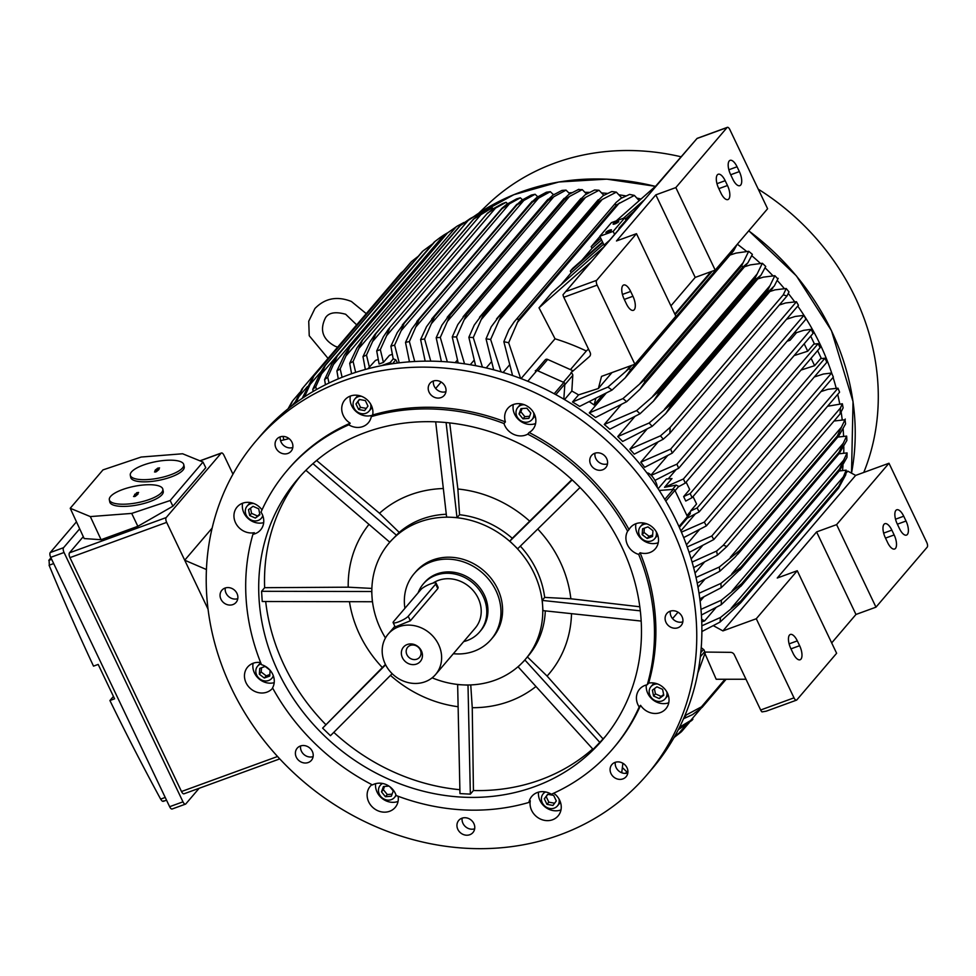 <?xml version="1.0" encoding="UTF-8"?>
<svg xmlns="http://www.w3.org/2000/svg" width="976" height="976" viewBox="0 0 976 976"><rect width="100%" height="100%" fill="white"/><g stroke="black" fill="none" stroke-linecap="round" stroke-linejoin="round"><path stroke-width="1.46" d="M625.811 219.905L626.848 218.929L625.884 220.051M626.067 220.442A6.625 0.61 -39.1 0 0 628.703 217.575A6.625 0.61 -39.1 0 0 625.579 219.417M625.616 219.49L628.105 218.075L626.043 220.369M626.677 219.661L627.617 218.575L626.738 219.722M292.8 447.508A9.345 8.296 40.5 0 1 283.711 445.471A9.345 8.296 40.5 0 1 280.283 436.833M607.499 463.881A9.345 8.296 40.5 0 1 597.91 461.392A9.345 8.296 40.5 0 1 594.982 453.206M627.812 772.98A9.345 8.296 40.5 0 1 618.735 770.955A9.345 8.296 40.5 0 1 615.307 762.305M313.113 756.607A9.345 8.296 40.5 0 1 303.536 754.119A9.345 8.296 40.5 0 1 300.608 745.932M255.98 441.03L261.104 435.028A257.042 228.177 40.5 0 1 348.334 374.906A257.042 228.177 40.5 0 1 645.819 471.493A257.042 228.177 40.5 0 1 652.114 768.771L646.99 774.773A257.042 228.177 40.5 0 1 559.76 834.907A257.042 228.177 40.5 0 1 262.276 738.307A257.042 228.177 40.5 0 1 255.98 441.03A257.042 228.177 40.5 0 1 343.21 380.908A257.042 228.177 40.5 0 1 640.695 477.496A257.042 228.177 40.5 0 1 646.99 774.773M237.778 598.666A9.345 8.296 40.5 0 1 225.188 589.858A9.345 8.296 40.5 0 1 225.273 587.991M474.665 828.807A9.345 8.296 40.5 0 1 471.554 829.21A9.345 8.296 40.5 0 1 462.16 818.132M682.834 621.822A9.345 8.296 40.5 0 1 670.231 613.013A9.345 8.296 40.5 0 1 670.317 611.147M445.934 391.669A9.345 8.296 40.5 0 1 442.823 392.084A9.345 8.296 40.5 0 1 433.429 380.994M290.677 451.681A9.345 8.296 40.5 0 1 278.343 451.254A9.345 8.296 40.5 0 1 276.867 439.102A9.345 8.296 40.5 0 1 277.282 438.651A9.345 8.296 40.5 0 1 289.616 439.078A9.345 8.296 40.5 0 1 291.092 451.229A9.345 8.296 40.5 0 1 290.677 451.681M592.786 467.394A9.345 8.296 40.5 0 1 591.566 455.475A9.345 8.296 40.5 0 1 604.571 455.682A9.345 8.296 40.5 0 1 605.791 467.614A9.345 8.296 40.5 0 1 592.786 467.394M612.294 764.135A9.345 8.296 40.5 0 1 624.64 764.55A9.345 8.296 40.5 0 1 626.104 776.713A9.345 8.296 40.5 0 1 625.689 777.152A9.345 8.296 40.5 0 1 613.355 776.725A9.345 8.296 40.5 0 1 611.891 764.574A9.345 8.296 40.5 0 1 612.294 764.135M310.185 748.409A9.345 8.296 40.5 0 1 311.405 760.341A9.345 8.296 40.5 0 1 298.412 760.121A9.345 8.296 40.5 0 1 297.192 748.202A9.345 8.296 40.5 0 1 310.185 748.409M237.863 596.787A9.345 8.296 40.5 0 1 236.07 602.399A9.345 8.296 40.5 0 1 226.395 604.351A9.345 8.296 40.5 0 1 220.064 595.86A9.345 8.296 40.5 0 1 221.857 590.26A9.345 8.296 40.5 0 1 231.532 588.296A9.345 8.296 40.5 0 1 237.863 596.787M465.284 817.729A9.345 8.296 40.5 0 1 473.714 823.256A9.345 8.296 40.5 0 1 472.957 832.54A9.345 8.296 40.5 0 1 466.43 835.212A9.345 8.296 40.5 0 1 458 829.685A9.345 8.296 40.5 0 1 458.744 820.401A9.345 8.296 40.5 0 1 465.284 817.729M665.107 619.016A9.345 8.296 40.5 0 1 666.901 613.416A9.345 8.296 40.5 0 1 676.575 611.452A9.345 8.296 40.5 0 1 682.919 619.943A9.345 8.296 40.5 0 1 681.126 625.555A9.345 8.296 40.5 0 1 671.451 627.519A9.345 8.296 40.5 0 1 665.107 619.016M437.699 398.074A9.345 8.296 40.5 0 1 429.269 392.547A9.345 8.296 40.5 0 1 430.013 383.263A9.345 8.296 40.5 0 1 436.553 380.591A9.345 8.296 40.5 0 1 444.983 386.118A9.345 8.296 40.5 0 1 444.226 395.402A9.345 8.296 40.5 0 1 437.699 398.074M287.164 470.481L288.567 468.846A214.195 190.137 40.5 0 1 350.189 423.194A16.36 14.518 40.5 0 1 344.882 399.867A16.36 14.518 40.5 0 1 350.433 396.036A16.36 14.518 40.5 0 1 366.744 399.428A16.36 14.518 40.5 0 1 372.673 414.995L371.283 416.63A16.36 14.518 40.5 0 1 368.367 422.742A16.36 14.518 40.5 0 1 362.816 426.573A16.36 14.518 40.5 0 1 348.786 424.828A214.195 190.137 40.5 0 0 287.164 470.481A214.195 190.137 40.5 0 0 261.007 512.119A16.36 14.518 40.5 0 1 262.934 525.893A16.36 14.518 40.5 0 1 260.592 529.907A16.36 14.518 40.5 0 1 252.918 534.323L254.321 532.689A16.36 14.518 40.5 0 1 238.412 527.04A16.36 14.518 40.5 0 1 234.777 511.046A16.36 14.518 40.5 0 1 237.107 507.032A16.36 14.518 40.5 0 1 262.007 509.911M372.673 414.995A214.195 190.137 40.5 0 1 505.397 421.9A16.36 14.518 40.5 0 1 507.813 408.346A16.36 14.518 40.5 0 1 525.283 405.138A16.36 14.518 40.5 0 1 532.701 429.586A16.36 14.518 40.5 0 1 529.126 432.502A214.195 190.137 40.5 0 1 629.02 529.565A16.36 14.518 40.5 0 1 630.459 527.504A16.36 14.518 40.5 0 1 656.909 533.018A16.36 14.518 40.5 0 1 655.347 548.744A16.36 14.518 40.5 0 1 640.085 552.758A214.195 190.137 40.5 0 1 648.662 683.115A16.36 14.518 40.5 0 1 664.558 688.775A16.36 14.518 40.5 0 1 668.206 704.757A16.36 14.518 40.5 0 1 665.864 708.771A16.36 14.518 40.5 0 1 640.573 705.319A214.195 190.137 40.5 0 1 614.404 746.969L613.013 748.604A214.195 190.137 40.5 0 1 551.391 794.244A16.36 14.518 40.5 0 0 537.361 792.512A16.36 14.518 40.5 0 0 531.81 796.343A16.36 14.518 40.5 0 0 528.907 802.443A214.195 190.137 40.5 0 1 396.183 795.538A16.36 14.518 40.5 0 0 386.35 784.655A16.36 14.518 40.5 0 0 372.454 784.936A214.195 190.137 40.5 0 1 272.548 687.885A16.36 14.518 40.5 0 0 272.682 674.221A16.36 14.518 40.5 0 0 261.495 664.68A214.195 190.137 40.5 0 1 252.918 534.323M553.697 793.207A16.36 14.518 40.5 0 1 558.089 815.936A16.36 14.518 40.5 0 1 552.538 819.767A16.36 14.518 40.5 0 1 536.239 816.375A16.36 14.518 40.5 0 1 530.297 800.808L528.907 802.443M398.147 796.282A16.36 14.518 40.5 0 1 395.158 807.469A16.36 14.518 40.5 0 1 377.688 810.666A16.36 14.518 40.5 0 1 370.282 786.229A16.36 14.518 40.5 0 1 371.893 784.643M272.682 688.104A16.36 14.518 40.5 0 1 272.511 688.312A16.36 14.518 40.5 0 1 246.062 682.797A16.36 14.518 40.5 0 1 247.623 667.072A16.36 14.518 40.5 0 1 260.629 662.545M242.597 503.226A16.36 14.518 -139.5 0 0 247.989 518.415A16.36 14.518 -139.5 0 0 263.679 522.636M350.372 396.061A16.36 14.518 -139.5 0 0 356.24 411.677A16.36 14.518 -139.5 0 0 372.576 415.117M348.786 424.828L350.189 423.194M513.303 404.54A16.36 14.518 -139.5 0 0 523.612 422.974A16.36 14.518 -139.5 0 0 535.592 423.56M529.126 432.502L527.723 434.149A16.36 14.518 40.5 0 1 513.827 434.43A16.36 14.518 40.5 0 1 503.994 423.535L505.397 421.9M635.949 523.697A16.36 14.518 -139.5 0 0 637.279 533.408A16.36 14.518 -139.5 0 0 658.239 542.717M640.085 552.758L638.694 554.405A16.36 14.518 40.5 0 1 627.507 544.864A16.36 14.518 40.5 0 1 627.629 531.2L629.02 529.565M640.573 705.319L639.182 706.953A16.36 14.518 40.5 0 1 637.255 693.192A16.36 14.518 40.5 0 1 639.585 689.178A16.36 14.518 40.5 0 1 647.259 684.762L648.662 683.115M538.508 792.146A16.36 14.518 -139.5 0 0 545.108 806.957A16.36 14.518 -139.5 0 0 560.919 809.946A16.36 14.518 -139.5 0 0 560.993 809.921M375.577 783.679A16.36 14.518 -139.5 0 0 386.069 800.845A16.36 14.518 -139.5 0 0 398.049 801.442M253.113 663.265A16.36 14.518 -139.5 0 0 254.443 672.976A16.36 14.518 -139.5 0 0 274.195 682.675M261.153 663.851A9.345 8.296 -139.5 0 0 257.615 666.169A9.345 8.296 -139.5 0 0 256.725 675.148A9.345 8.296 -139.5 0 0 271.84 678.296A9.345 8.296 -139.5 0 0 273.292 675.66M270.12 670.292L269.718 676.063L264.325 678.027L259.335 674.196L259.738 668.401L265.13 666.437L270.047 670.219M261.495 667.755L261.202 672.013L266.192 675.843L269.827 674.526M259.335 674.196L261.202 672.013M264.325 678.027L266.192 675.843M382.641 783.472A9.345 8.296 -139.5 0 0 380.262 785.326A9.345 8.296 -139.5 0 0 384.495 799.283A9.345 8.296 -139.5 0 0 394.487 797.453A9.345 8.296 -139.5 0 0 395.939 794.818M389.827 786.705L393.267 790.926L391.327 796.245L385.435 796.709L381.482 791.853L383.422 786.522L388.973 786.095M384.52 786.436L383.348 789.669L387.301 794.525L392.096 794.159M381.482 791.853L383.348 789.669M385.435 796.709L387.301 794.525M545.584 791.951A9.345 8.296 -139.5 0 0 543.205 793.793A9.345 8.296 -139.5 0 0 543.425 804.614A9.345 8.296 -139.5 0 0 554.246 808.116A9.345 8.296 -139.5 0 0 557.418 805.932A9.345 8.296 -139.5 0 0 559.016 799.002M553.648 795.379L556.308 800.942L552.965 805.432L546.963 804.346L544.315 798.783L547.658 794.305L553.648 795.379M547.865 794.342L546.182 796.611L548.829 802.162L554.612 803.211M544.315 798.783L546.182 796.611M546.963 804.346L548.829 802.162M646.283 684.981A16.36 14.518 -139.5 0 0 652.92 699.816A16.36 14.518 -139.5 0 0 668.755 702.757M657.568 683.956A9.345 8.296 -139.5 0 0 650.968 686.628A9.345 8.296 -139.5 0 0 649.638 688.922A9.345 8.296 -139.5 0 0 653.896 699.902A9.345 8.296 -139.5 0 0 665.193 698.767A9.345 8.296 -139.5 0 0 666.523 696.474A9.345 8.296 -139.5 0 0 666.791 691.838M656.921 686.823L662.606 689.361L663.765 695.241L659.251 698.584L653.566 696.034L652.395 690.154L656.921 686.823M654.396 688.678L655.421 693.851L661.106 696.4L663.631 694.534M653.566 696.034L655.421 693.851M659.251 698.584L661.106 696.4M647.039 523.929A9.345 8.296 -139.5 0 0 640.451 526.601A9.345 8.296 -139.5 0 0 639.561 535.58A9.345 8.296 -139.5 0 0 654.676 538.728A9.345 8.296 -139.5 0 0 656.275 531.81M642.574 528.833L647.966 526.869L652.956 530.7L652.554 536.495L647.161 538.459L642.171 534.628L642.574 528.833M644.331 528.187L644.038 532.445L649.028 536.275L652.663 534.958M642.171 534.628L644.038 532.445M647.161 538.459L649.028 536.275M524.393 404.772A9.345 8.296 -139.5 0 0 517.805 407.443A9.345 8.296 -139.5 0 0 522.038 421.412A9.345 8.296 -139.5 0 0 532.018 419.57A9.345 8.296 -139.5 0 0 533.628 412.653M519.025 413.97L520.952 408.651L526.845 408.188L530.81 413.043L528.87 418.375L522.977 418.826L519.025 413.97L520.879 411.787L524.844 416.642L529.639 416.276M522.977 418.826L524.844 416.642M522.062 408.566L520.879 411.787M361.462 396.293A9.345 8.296 -139.5 0 0 358.046 396.781A9.345 8.296 -139.5 0 0 354.874 398.964A9.345 8.296 -139.5 0 0 355.105 409.774A9.345 8.296 -139.5 0 0 365.915 413.287A9.345 8.296 -139.5 0 0 369.087 411.103A9.345 8.296 -139.5 0 0 370.697 404.174M358.643 409.517L355.984 403.954L359.327 399.465L365.329 400.55L367.976 406.114L364.634 410.591L358.643 409.517L360.498 407.334L366.293 408.371M359.534 399.501L357.85 401.77L360.498 407.334M355.984 403.954L357.85 401.77M253.687 503.457A9.345 8.296 -139.5 0 0 247.099 506.129A9.345 8.296 -139.5 0 0 245.769 508.423A9.345 8.296 -139.5 0 0 250.027 519.391A9.345 8.296 -139.5 0 0 261.312 518.268A9.345 8.296 -139.5 0 0 262.654 515.975A9.345 8.296 -139.5 0 0 262.764 515.621M255.37 518.073L249.685 515.535L248.526 509.655L253.04 506.312L258.725 508.862L259.897 514.742L255.37 518.073L259.75 514.035M250.527 508.179L251.552 513.352L257.237 515.889M249.685 515.535L251.552 513.352M639.182 706.953A214.195 190.137 40.5 0 1 613.013 748.604M638.694 554.405A214.195 190.137 40.5 0 1 647.259 684.762M527.723 434.149A214.195 190.137 40.5 0 1 627.629 531.2M371.283 416.63A214.195 190.137 40.5 0 1 503.994 423.535M534.58 786.668A200.568 178.047 40.5 0 1 302.45 711.297A200.568 178.047 40.5 0 1 297.534 479.326A200.568 178.047 40.5 0 1 365.61 432.417A200.568 178.047 40.5 0 1 597.727 507.788A200.568 178.047 40.5 0 1 602.643 739.759A200.568 178.047 40.5 0 1 534.58 786.668M592.713 748.934A200.568 178.047 40.5 0 1 540.399 779.848A200.568 178.047 40.5 0 1 473.433 790.523L470.347 794.135L459.964 793.598L457.646 684.444M605.51 736.307A200.568 178.047 40.5 0 1 603.07 738.942L593.115 749.385L518.012 666.73M316.602 460.489L379.505 513.254A117.022 103.883 40.5 0 1 410.579 494.734A117.022 103.883 40.5 0 1 443.336 488.525M535.946 686.518A117.022 103.883 40.5 0 1 509.167 701.427A117.022 103.883 40.5 0 1 472.25 707.698L473.433 790.523M470.749 684.92L472.25 707.698M385.471 637.975A89.572 79.52 40.5 0 1 380.603 629.044A89.572 79.52 40.5 0 1 372.002 596.641A89.572 79.52 40.5 0 1 389.18 542.937A89.572 79.52 40.5 0 1 393.096 538.703A89.572 79.52 40.5 0 1 419.582 521.977A89.572 79.52 40.5 0 1 451.803 517.304A89.572 79.52 40.5 0 1 513.73 544.974A89.572 79.52 40.5 0 1 534.006 573.119A89.572 79.52 40.5 0 1 542.607 605.523A89.572 79.52 40.5 0 1 525.442 659.239A89.572 79.52 40.5 0 1 521.526 663.473A89.572 79.52 40.5 0 1 495.039 680.187A89.572 79.52 40.5 0 1 462.819 684.871A89.572 79.52 40.5 0 1 432.161 677.832M404.918 608.292A50.63 44.945 40.5 0 1 414.141 573.668L415.776 571.765A50.63 44.945 40.5 0 1 432.954 559.919A50.63 44.945 40.5 0 1 497.638 588.821A50.63 44.945 40.5 0 1 492.795 637.499L491.16 639.414A50.63 44.945 40.5 0 1 473.982 651.248A50.63 44.945 40.5 0 1 453.352 653.713M414.141 573.668A50.63 44.945 40.5 0 1 431.331 561.834A50.63 44.945 40.5 0 1 489.915 580.854A50.63 44.945 40.5 0 1 491.16 639.414M479.631 631.923L480.79 630.557A37.003 32.842 -139.5 0 0 484.328 594.994A37.003 32.842 -139.5 0 0 424.511 582.526L423.352 583.88A37.003 32.842 40.5 0 1 483.169 596.36A37.003 32.842 40.5 0 1 479.631 631.923A37.003 32.842 40.5 0 1 463.685 641.598M418.118 592.822A37.003 32.842 40.5 0 1 423.352 583.88M432.941 583.111A31.159 27.657 40.5 0 1 478.167 598.178A31.159 27.657 40.5 0 1 475.19 628.129L435.601 674.501A31.159 27.657 40.5 0 1 385.227 664.009A31.159 27.657 40.5 0 1 388.204 634.046A31.159 27.657 40.5 0 1 438.578 644.55A31.159 27.657 40.5 0 1 435.601 674.501M436.077 583.087L438.126 587.393L437.821 588.601L410.347 620.785L395.182 626.958L393.133 622.651A8.564 1.769 -25.5 0 0 398.306 621.956A8.564 1.769 -25.5 0 0 408.2 616.283L435.674 584.099A8.564 1.769 -25.5 0 0 436.077 583.087A8.564 1.769 -25.5 0 0 430.904 583.77A8.564 1.769 -25.5 0 0 421.01 589.443L393.535 621.639A8.564 1.769 -25.5 0 0 393.133 622.651M421.376 650.821A11.065 9.821 40.5 0 1 416.569 664.046A11.065 9.821 40.5 0 1 402.429 657.726A11.065 9.821 40.5 0 1 407.248 644.514A11.065 9.821 40.5 0 1 421.376 650.821M420.266 649.857A7.784 6.917 40.5 0 1 419.521 657.348A7.784 6.917 40.5 0 1 406.931 654.725A7.784 6.917 40.5 0 1 407.675 647.234A7.784 6.917 40.5 0 1 420.266 649.857M446.288 514.254A89.572 79.52 -139.5 0 0 422.144 518.976A89.572 79.52 -139.5 0 0 399.208 532.396L393.096 538.703L396.537 535.287L312.942 463.637M470.347 794.135L468.004 685.14L457.622 684.603M599.984 742.553L524.954 660.057L518.085 666.876M542.949 610.622L542.607 605.523L542.949 610.622L641.183 621.065M525.442 659.239L528.004 656.238A89.572 79.52 -139.5 0 0 545.291 610.878M527.406 656.946L547.097 676.075L603.07 738.942M571.509 613.66A117.022 103.883 40.5 0 1 547.097 676.075M517.646 548.78L513.73 544.974L517.646 548.78L580.037 487.488M640.317 610.842L542.278 600.423L542.607 605.523L542.156 600.374L544.681 597.41A89.572 79.52 -139.5 0 0 520.33 546.133M544.681 597.41L570.85 598.776L639.817 606.779M537.752 529.029A117.022 103.883 40.5 0 1 570.85 598.776M572.204 479.911L509.826 541.18L513.73 544.974L509.753 541.241L512.278 538.288A89.572 79.52 -139.5 0 0 459.562 514.73L457.036 517.683L451.803 517.304L457 517.573L446.093 422.547M449.704 422.925L457.878 489.013L459.562 514.73M512.278 538.288L571.887 479.619M457.878 489.013A117.022 103.883 40.5 0 1 529.59 521.074M379.505 513.254L399.208 532.396M451.803 517.304L446.605 517.036L451.803 517.304M393.096 538.703L389.668 542.119L393.096 538.703M371.832 591.517L261.568 591.297L264.642 587.686L348.212 587.186L371.88 588.418M348.212 587.186A117.022 103.883 40.5 0 1 368.977 524.393M261.568 591.297L262.239 601.497L372.344 601.741L371.673 591.541M385.618 664.802L322.629 728.12L385.435 664.424M382.324 667.499A117.022 103.883 40.5 0 1 349.457 601.692M458.098 706.722A117.022 103.883 40.5 0 1 390.473 675.38M435.686 421.839L446.605 517.036M305.878 470.298L389.668 542.119M264.642 587.686A200.568 178.047 40.5 0 1 300.498 475.959M325.716 724.509A200.568 178.047 40.5 0 1 265.692 601.509M392.169 673.684L330.449 735.709L322.629 728.12M459.879 789.706A200.568 178.047 40.5 0 1 333.792 732.342M659.251 490.464L673.318 489.403A1.562 1.379 -139.5 0 1 674.928 490.379L687.446 516.609L678.979 526.54M687.092 518.305A1.562 1.379 -139.5 0 0 687.446 516.609M672.562 618.601L678.039 612.184M280.563 440.676L289.091 438.627M622.883 763.269L621.724 772.748M703.879 596.861L700.134 601.265M704.818 579.28L698.011 587.259M704.306 562.249L695.022 573.119M702.476 545.718L691.179 558.955M699.426 529.651L686.457 544.84M695.229 514.035L680.882 530.846M716.055 607.511L704.611 620.919L701.756 621.834M704.611 620.919L701.646 619.296M701.854 625.823L720.483 617.479A249.246 221.259 40.5 0 1 720.02 622.102L701.89 631.533M720.483 617.479L740.869 600.948A255.871 227.127 40.5 0 1 740.711 602.79L720.02 622.102M740.711 602.79L838.567 488.146L740.711 602.79M740.869 600.948L838.665 486.377L844.179 476.044M731.231 608.219L843.337 476.886L846.216 470.164A249.246 221.259 -139.5 0 1 845.753 474.8L838.506 488.22A255.871 227.127 -139.5 0 0 838.665 486.377M706.343 525.893L704.343 522.099L831.601 373.015L833.358 377.09L706.343 525.893L683.676 537.581M681.431 532.14L704.343 522.099M713.798 539.545L711.821 535.995L837.981 388.18L839.592 392.169L713.798 539.545L689.105 552.428M687.214 546.938L711.821 535.995M692.094 562.054L716.604 551.062A249.246 221.259 40.5 0 1 717.397 555.173L693.631 567.593M716.604 551.062L723.289 545.255L840.397 408.041L840.104 413.909L726.961 546.462L717.397 555.173M726.961 546.462L723.289 545.255M840.397 408.041L842.337 403.759L827.575 406.248M840.104 413.909L843.13 407.87A249.246 221.259 -139.5 0 0 842.337 403.759M696.034 577.487L719.3 567.044A249.246 221.259 40.5 0 1 719.824 571.265L697.218 583.075M719.3 567.044L739.527 550.574A255.871 227.127 40.5 0 1 739.686 551.745L734.928 557.284L719.824 571.265M739.527 550.574L837.323 436.004L841.556 427.012L730.316 557.333M834.029 421.022L845.033 419.741A249.246 221.259 -139.5 0 1 845.558 423.95L838.689 436.04L739.686 551.745M837.469 437.175A255.871 227.127 -139.5 0 0 837.323 436.004M841.495 427.11L845.289 419.058M699.023 593.249L720.91 583.416A249.246 221.259 40.5 0 1 721.142 587.747L699.829 598.874M720.91 583.416L741.15 566.934A255.871 227.127 40.5 0 1 741.235 568.337L721.142 587.747M741.15 566.934L838.945 452.364L846.643 436.101L837.811 437.077M846.643 436.101A249.246 221.259 -139.5 0 1 846.875 440.444L839.031 453.767L741.235 568.337M739.857 570.106L839.031 453.767A255.871 227.127 -139.5 0 0 838.945 452.364M731.78 573.9L843.349 443.177M700.975 609.353L721.349 600.203A249.246 221.259 40.5 0 1 721.252 604.681L701.415 615.026M721.349 600.203L741.638 583.709A255.871 227.127 40.5 0 1 741.626 585.344L721.252 604.681M741.638 583.709L839.433 469.139L847.083 452.901L839.14 453.791M847.083 452.901A249.246 221.259 -139.5 0 1 846.985 457.378L839.421 470.774L741.626 585.344M740.833 586.32L839.421 470.774A255.871 227.127 -139.5 0 0 839.433 469.139M732.122 590.846L843.984 459.781M699.121 511.912L697.145 507.947L824.976 358.18L826.843 362.279L699.121 511.912L687.214 518.207M693.033 496.564L696.571 503.982L690.593 510.973L697.145 507.947M690.593 510.973L689.934 514.01M824.976 358.18L820.596 358.68L814.618 365.671L801.003 370.075M811.08 358.253L814.618 365.671M820.096 347.7L692.106 497.638L685.762 501.042L683.639 496.589L690.166 493.575L818.156 343.625L820.096 347.7M692.106 497.638L690.166 493.575M818.156 343.625L813.752 344.15L807.725 351.214L794.098 355.606M686.128 482.095L689.678 489.513L683.639 496.589M804.187 343.796L807.725 351.214M813.118 333.328L685.286 483.096L678.93 486.512L676.161 485.109L664.534 487.305L683.42 478.984L811.141 329.351L813.118 333.328M685.286 483.096L683.42 478.984M846.216 470.164L839.287 470.969M837.981 388.18L827.977 389.314L820.999 391.571M831.601 373.015L823.402 374.028L814.313 376.968M821.365 358.57A2.342 2.074 -139.5 0 0 821.243 358.253L817.595 350.616M814.472 344.04L810.702 336.159M811.141 329.351L803.724 330.315L796.562 332.633L790.048 340.27L787.095 341.222M794 697.84L756.278 618.735L797.258 570.728L836.627 653.273L796.806 699.926A3.892 1.598 -110 0 1 796.501 700.146A3.892 1.598 -110 0 1 794 697.84L760.658 710.003L734.318 654.774A3.892 3.453 40.5 0 0 730.548 652.346L704.391 652.053A2.342 2.074 -139.5 0 0 703.513 649.443L701.232 647.674M697.828 673.013L705.319 652.419M756.278 618.735L722.923 630.899L713.358 625.677M799.625 645.697A10.907 4.49 -110 0 1 800.088 659.764A10.907 4.49 -110 0 1 793.098 653.334L790.804 648.515A10.907 4.49 -110 0 1 790.328 634.461A10.907 4.49 -110 0 1 797.319 640.878L799.625 645.697L790.963 648.857M797.258 570.728L777.25 578.024L816.595 531.92L836.603 524.624L875.972 607.17L855.964 614.465L831.686 642.916M855.964 614.465L816.595 531.92M760.658 710.003A3.892 1.598 70 0 0 762 711.907L766.245 711.175L796.501 700.146M875.972 607.17L927.2 547.158A3.892 1.598 -110 0 0 926.724 542.351L888.99 463.246L855.647 475.41L847.754 471.103L845.924 473.25M891.857 530.127L894.15 534.946A10.907 4.49 -110 0 1 894.626 549.012A10.907 4.49 -110 0 1 887.635 542.583L885.342 537.764A10.907 4.49 -110 0 1 884.866 523.697A10.907 4.49 -110 0 1 891.857 530.127L883.646 533.128M903.727 516.219L906.033 521.025A10.907 4.49 -110 0 1 906.497 535.092A10.907 4.49 -110 0 1 899.506 528.675L897.212 523.856A10.907 4.49 -110 0 1 896.737 509.789A10.907 4.49 -110 0 1 903.727 516.219L895.517 519.208M836.603 524.624L888.99 463.246M722.923 630.899L855.647 475.41M676.063 469.688L668.255 478.838M658.117 488.732L666.462 478.96L671.988 478.569L664.534 487.305M796.562 332.633L794.293 332.792M787.766 340.429L790.048 340.27M657.238 487.414A9.345 3.233 58.2 0 0 653.627 478.277A9.345 3.233 58.2 0 0 646.978 473.006M435.674 388.46L441.152 382.043M797.758 306.086A243.024 215.72 40.5 0 1 820.011 344.089A243.024 215.72 40.5 0 1 831.942 373.808M833.089 377.407A243.024 215.72 40.5 0 1 836.212 388.277M837.713 394.377A243.024 215.72 40.5 0 1 839.738 403.905M841.141 412.018A243.024 215.72 40.5 0 1 842.227 419.924M843.13 429.013A243.024 215.72 40.5 0 1 843.581 436.333M843.825 446.776A243.024 215.72 40.5 0 1 843.728 453.181M842.996 465.552A243.024 215.72 40.5 0 1 842.508 470.53M737.319 244.207A243.024 215.72 40.5 0 1 746.677 251.466M751.813 255.736A243.024 215.72 40.5 0 1 760.45 263.422M765.123 267.863A243.024 215.72 40.5 0 1 772.98 275.83M777.25 280.441A243.024 215.72 40.5 0 1 784.362 288.628M788.279 293.434A243.024 215.72 40.5 0 1 794.684 301.816M605.974 393.352L589.272 412.921L622.956 398.598L643.843 380.347A255.871 227.127 40.5 0 1 645.185 381.482L639.927 389.29L747.86 262.837L752.386 254.382A249.246 221.259 -139.5 0 0 748.69 251.296L736.014 253.101L730.024 255.041M621.151 404.711L604.266 424.487L636.633 410.579L657.397 392.547A255.871 227.127 40.5 0 1 658.471 393.596L653.408 401.173L761.024 275.11L765.733 266.472A249.246 221.259 -139.5 0 0 762.366 263.276L750.324 264.886L744.505 266.765M777.896 278.99A249.246 221.259 -139.5 0 0 774.846 275.696L763.281 277.16L757.742 278.941M786.973 296.021L669.853 433.222L670.158 427.354L783.289 294.813L786.973 296.021L788.986 291.909A249.246 221.259 -139.5 0 0 786.217 288.518L775.017 289.86L769.844 291.531M796.453 301.73L798.441 305.281L672.281 453.096L670.658 449.106L796.453 301.73L785.643 302.963L779.287 305.012M803.919 315.37L805.92 319.176L678.662 468.26L676.905 464.173L803.919 315.37L795.196 316.456L786.51 319.262M553.246 194.492A243.024 215.72 40.5 0 1 554.222 194.358M568.862 192.87A243.024 215.72 40.5 0 1 571.729 192.687M584.978 192.321A243.024 215.72 40.5 0 1 589.419 192.37M601.655 192.931A243.024 215.72 40.5 0 1 607.426 193.419M618.943 194.797A243.024 215.72 40.5 0 1 625.897 195.908M636.901 198.079A243.024 215.72 40.5 0 1 641.037 199.031M783.289 294.813L786.217 288.518M669.853 433.222L663.253 439.212L634.254 454.157A220.43 195.676 40.5 0 0 629.886 449.167L660.471 435.833A249.246 221.259 40.5 0 1 663.253 439.212M660.471 435.833L670.158 427.354M774.297 285.992L768.417 291.543A255.871 227.127 -139.5 0 0 767.575 290.628L774.846 275.696M778.177 278.343L774.236 286.09M634.729 416.679L617.747 436.589L649.113 423.011L669.78 405.199A255.871 227.127 40.5 0 1 670.622 406.114L768.417 291.543M669.78 405.199L767.575 290.628M664.388 409.395L769.686 286.041M670.622 406.114L665.778 413.458L652.163 426.305L622.651 441.457A220.43 195.676 40.5 0 0 617.747 436.589M649.113 423.011A249.246 221.259 40.5 0 1 652.163 426.305M760.963 275.171L756.266 279.014A255.871 227.127 -139.5 0 0 755.18 277.977L762.366 263.276M658.471 393.596L756.266 279.014M657.397 392.547L755.18 277.977M652.7 396.329L757.059 274.061M653.408 401.173L640 413.775L609.78 429.22A220.43 195.676 40.5 0 0 604.266 424.487M636.633 410.579A249.246 221.259 40.5 0 1 640 413.775M747.86 262.837L742.968 266.912A255.871 227.127 -139.5 0 0 741.638 265.777L748.69 251.296M645.185 381.482L742.968 266.912M643.843 380.347L741.638 265.777M639.914 383.617L743.261 262.544M639.927 389.29L626.653 401.685L595.506 417.508A220.43 195.676 40.5 0 0 589.272 412.921M622.956 398.598A249.246 221.259 40.5 0 1 626.653 401.685M737.026 244.561L733.488 250.978L728.425 255.261A255.871 227.127 -139.5 0 0 728.096 255.017M611.976 372.576L598.386 388.497L578.561 394.89L572.509 401.99L607.926 387.094L629.02 368.635A255.871 227.127 40.5 0 1 630.63 369.831L728.425 255.261M629.02 368.635L631.838 365.341M675.111 314.638L712.163 271.23M630.63 369.831L625.201 377.846L612.025 390.071L579.622 406.394A220.43 195.676 40.5 0 0 572.509 401.99M625.933 371.307L630.655 365.768M674.819 314.04L710.992 271.657M607.926 387.094A249.246 221.259 40.5 0 1 612.025 390.071M602.424 395.231L594.103 404.967A220.43 195.676 -139.5 0 0 589.431 401.77M594.103 404.967L595.75 398.647M646.905 429.22L629.886 449.167M657.8 442.25L640.793 462.173L670.658 449.106M640.793 462.173A220.43 195.676 40.5 0 1 644.685 467.297L672.281 453.096M667.499 455.743L650.992 475.092M651.236 475.336L676.905 464.173M678.662 468.26L654.957 480.399M478.63 213.28L487.683 204.606A235.228 208.815 40.5 0 1 680.809 156.721M758.254 189.161A235.228 208.815 40.5 0 1 855.244 297.424A235.228 208.815 40.5 0 1 863.76 472.445M212.146 528.065L184.708 560.212L166.664 522.38A3.892 1.598 -110 0 1 166.188 517.573L221.137 453.193A3.892 1.598 -110 0 1 221.442 452.974A3.892 1.598 -110 0 1 223.943 455.267L232.959 474.177M206.424 569.533L184.708 560.212L208.034 609.122M83.289 536.654L69.479 552.831A3.892 1.598 70 0 0 69.955 557.638L181.499 791.512A3.892 1.598 70 0 0 184 793.805L279.758 758.889M172.923 506.202L205.777 467.711L202.984 462.063L170.153 500.529L131.699 513.413L90.329 516.585L70.223 508.276L84.168 538.557L101.089 539.716L137.848 526.308L172.923 506.202L170.153 500.529M202.984 462.063L182.61 453.767L141.154 457.049L102.98 469.895L70.223 508.276M162.821 489.171L163.248 491.355A27.267 8.345 168.8 0 1 162.028 494.673A27.267 8.345 168.8 0 1 133.187 505.678A27.267 8.345 168.8 0 1 109.776 501.957L109.336 499.785A27.267 8.345 -11.2 0 0 132.76 503.494A27.267 8.345 -11.2 0 0 161.601 492.49A27.267 8.345 -11.2 0 0 162.821 489.171A27.267 8.345 -11.2 0 0 139.397 485.45A27.267 8.345 -11.2 0 0 110.556 496.467A27.267 8.345 -11.2 0 0 109.336 499.785M183.769 464.625L184.208 466.796A27.267 8.345 168.8 0 1 182.988 470.115A27.267 8.345 168.8 0 1 154.147 481.119A27.267 8.345 168.8 0 1 130.723 477.41L130.296 475.227A27.267 8.345 -11.2 0 0 153.72 478.948A27.267 8.345 -11.2 0 0 182.549 467.931A27.267 8.345 -11.2 0 0 183.769 464.625A27.267 8.345 -11.2 0 0 160.357 460.904A27.267 8.345 -11.2 0 0 131.516 471.908A27.267 8.345 -11.2 0 0 130.296 475.227M157.697 468.151L159.564 467.907L158.234 469.517L159.039 469.444L156.367 471.689L154.513 471.969L155.831 470.334L155.025 470.395L157.697 468.151L158.027 469.236L156.001 470.835M156.416 469.651L156.709 470.774M158.734 468.919L158.027 469.236M155.831 470.334L155.635 472.03M155.611 469.712L155.77 470.334M158.234 469.517L158.271 470.151M136.738 492.709L138.604 492.453L137.274 494.063L138.08 494.002L135.42 496.247L133.553 496.516L136.738 492.709L137.067 493.783L135.054 495.381M135.457 494.21L135.749 495.332M137.787 493.478L137.067 493.783M134.871 494.893L134.688 496.577M134.651 494.271L134.822 494.893M137.274 494.063L137.311 494.698M90.329 516.585L101.089 539.716M131.699 513.413L137.848 526.308M199.128 788.291L185.794 803.919A3.892 1.598 -110 0 1 185.477 804.139A3.892 1.598 -110 0 1 182.988 801.845L64.05 552.489A3.892 1.598 -110 0 1 63.574 547.682L79.678 528.809M76.457 521.818L50.24 552.55A3.892 1.598 70 0 0 50.715 557.345L169.641 806.701A3.892 1.598 70 0 0 172.142 808.994L185.477 804.139M53.68 563.567L49.081 565.238A2336.727 2074.281 -139.5 0 0 93.513 666.132L98.186 664.424L114.595 698.816L109.922 700.524A2336.727 2074.281 -139.5 0 0 160.637 799.112L165.225 797.441M49.056 560.175L49.386 565.885M50.947 557.845L48.8 560.37L51.655 559.333M113.436 696.4L109.922 700.524M160.308 798.441C161.748 801.174 162.919 801.955 163.822 800.796M745.981 679.247L716.189 679.259L704.928 653.505M598.386 388.497L601.533 376.382L634.876 364.231L675.856 316.212L636.486 233.679L616.478 240.962L655.823 194.871L675.831 187.575L715.213 270.12L695.205 277.416L670.915 305.854M715.213 270.12L767.6 208.742L729.865 129.637A3.892 1.598 -110 0 0 727.364 127.344L697.108 138.372L563.018 294.728A3.892 1.598 70 0 0 563.799 297.277L590.138 352.507A3.892 3.453 40.5 0 1 589.467 356.557L570.899 372.832L572.753 370.648L547.682 359.449A2.342 2.074 -139.5 0 0 545.108 359.998L536.3 370.307L545.181 359.9M578.561 394.89A220.43 195.676 -139.5 0 0 571.838 391.034L564.531 399.599M571.838 391.034L572.79 375.382A2.342 2.074 -139.5 0 0 571.289 373.015L570.899 372.832M563.835 399.184L564.848 384.032A1.562 1.379 -139.5 0 0 563.835 382.446L537.007 370.453A1.562 1.379 -139.5 0 0 535.287 370.819L535.336 370.758M381.567 365.634L389.424 362.767A1.562 1.379 -139.5 0 1 391.193 363.328L391.644 363.865M367.83 368.806L375.431 360.449L378.151 359.461M522.465 199.787L520.354 197.811L509.448 203.813L401.16 330.681L394.621 345.114A249.246 221.259 40.5 0 0 390.888 346.187L393.182 358.802L395.817 359.827L397.586 363.035M392.254 354.325L389.448 355.337L383.422 362.413L379.103 363.987L376.712 350.945A249.246 221.259 40.5 0 1 378.517 350.274A249.246 221.259 40.5 0 1 380.323 349.628L383.422 362.413M376.712 350.945L383.3 336.891L388.302 329.376L389.692 328.058L386.63 335.683L495.527 208.095L487.561 213.085L388.302 329.376M487.488 213.488L492.197 209.315L502.445 203.642A249.246 221.259 -139.5 0 1 504.25 202.971A249.246 221.259 -139.5 0 1 506.056 202.313L495.527 208.095M507.605 203.752L506.056 202.313M386.63 335.683L380.323 349.628M394.621 345.114L399.221 362.84M390.888 346.187L397.244 332.584L403.918 323.422A255.871 227.127 40.5 0 1 404.137 323.361L401.136 330.718M403.918 323.422L501.981 208.217L506.703 204.338L516.621 198.884A249.246 221.259 -139.5 0 1 520.354 197.811M509.448 203.813L501.932 208.779L404.137 323.361M493.185 208.657L492.221 207.778L473.702 219.063A255.871 227.127 -139.5 0 0 473.494 219.149L374.711 334.719L473.494 219.149L478.106 215.232L491.477 208.095A249.246 221.259 -139.5 0 1 492.221 207.778M375.699 333.719A255.871 227.127 40.5 0 1 375.906 333.633L372.564 341.576L482.022 213.341M372.564 341.576L366.488 355.081L369.465 367.452M375.906 333.633L473.702 219.063M365.341 369.477L362.987 356.655L369.819 342.112L374.711 334.719M362.987 356.655A249.246 221.259 40.5 0 1 366.488 355.081M409.371 361.449L408.285 361.925M294.105 404.125L302.035 388.875A255.871 227.127 40.5 0 1 302.853 387.911A255.871 227.127 40.5 0 1 303.048 387.692L295.984 402.734M303.048 387.692L400.843 273.121A255.871 227.127 -139.5 0 0 400.648 273.341A255.871 227.127 -139.5 0 0 400.465 273.561M298.497 397.049L307.477 386.533M403.503 270.852L400.843 273.121M302.206 398.367L312.954 376.931A255.871 227.127 40.5 0 1 313.906 375.98L304.549 396.805M312.954 376.931L410.75 262.361A255.871 227.127 -139.5 0 1 411.689 261.409L313.906 375.98M309.502 385.166L320.958 371.746M418.301 256.249L411.689 261.409M313.125 391.486L312.771 389.339A249.246 221.259 40.5 0 1 315.785 386.703L316.419 389.583M312.771 389.339L320.726 372.161L324.471 366.171A255.871 227.127 40.5 0 1 325.313 365.451L315.785 386.703M324.471 366.171L422.266 251.601A255.871 227.127 -139.5 0 1 423.108 250.881L325.313 365.451M321.08 374.43L432.319 244.11L423.108 250.881M325.459 384.776L324.581 379.615A249.246 221.259 40.5 0 1 327.729 377.273L329.022 383.019M332.23 363.231L336.537 356.533A255.871 227.127 40.5 0 1 337.257 355.996L327.729 377.273M324.581 379.615L332.23 363.218M336.537 356.533L434.32 241.963L439.895 237.717L435.04 241.426A255.871 227.127 -139.5 0 0 434.32 241.963M337.257 355.996L435.04 241.426M333.206 364.768L444.068 234.887L439.895 237.717M447.252 233.008L444.068 234.887M338.282 378.859L336.903 370.953A249.246 221.259 40.5 0 1 340.173 368.879L342.1 377.285M336.903 370.953L344.272 355.252L349.103 347.932A255.871 227.127 40.5 0 1 349.676 347.578L340.173 368.879M348.896 348.176L446.935 233.313L348.896 348.176M349.676 347.578L447.472 233.008A255.871 227.127 -139.5 0 0 446.898 233.362L457.219 226.115L447.472 233.008M345.846 356.094L456.28 226.713M463.917 222.479L457.219 226.115M351.567 373.759L349.713 363.316A249.246 221.259 40.5 0 1 353.092 361.498L355.667 372.381M349.713 363.316L356.801 348.225L362.169 340.343A255.871 227.127 40.5 0 1 362.572 340.124L353.092 361.498M361.571 340.978L460.038 225.615L361.571 340.978M362.572 340.124L460.355 225.554A255.871 227.127 -139.5 0 0 459.964 225.773L470.261 218.539L474.604 216.221L460.355 225.554M358.961 348.371L468.931 219.539M479.192 214.513L474.604 216.221M287.639 437.663L288.03 438.858M283.857 439.847L283.028 436.406M288.042 408.834L291.763 402.149A255.871 227.127 40.5 0 1 292.8 400.697L289.189 407.907M292.8 400.697L299.949 392.328M291.885 405.796L294.947 402.21M673.806 737.978L674.44 737.234M627.91 771.235A249.246 221.259 40.5 0 1 626.836 771.906L622.395 767.575M627.91 771.43L626.836 771.906M625.165 773.395L627.91 771.626M674.941 735.989L681.992 731.122A255.871 227.127 40.5 0 1 681.053 732.073L674.099 737.478M681.992 731.122L689.239 722.63M678.613 733.598L685.591 725.412M679.613 727.132L692.911 719.178A255.871 227.127 40.5 0 1 692.094 720.142A255.871 227.127 40.5 0 1 691.899 720.361L678.332 729.658M692.911 719.178L692.094 720.142M689.971 721.288L700.951 708.417M685.506 714.151L686.213 714.993A249.246 221.259 40.5 0 1 683.651 718.678L683.59 718.629M686.213 714.993L703.184 705.904A255.871 227.127 40.5 0 1 702.147 707.356L692.496 714.627L683.651 718.678M702.147 707.356L726.132 679.247M703.184 705.904L725.937 679.247M700.78 707.612L724.997 679.247M695.205 277.416L655.823 194.871M739.357 171.593A10.907 4.49 -110 0 1 739.832 185.66A10.907 4.49 -110 0 1 732.83 179.23L730.536 174.411A10.907 4.49 -110 0 1 730.06 160.357A10.907 4.49 -110 0 1 737.063 166.774L739.357 171.593L730.695 174.753M727.474 185.501A10.907 4.49 -110 0 1 727.95 199.568A10.907 4.49 -110 0 1 720.959 193.138L718.665 188.331A10.907 4.49 -110 0 1 718.19 174.265A10.907 4.49 -110 0 1 725.18 180.694L727.474 185.501L718.824 188.661M675.831 187.575L727.059 127.563A3.892 1.598 -110 0 1 727.364 127.344M634.876 364.231L597.141 285.126A3.892 1.598 -110 0 1 596.665 280.319L636.486 233.679M632.948 296.265A10.907 4.49 -110 0 1 633.424 310.319A10.907 4.49 -110 0 1 626.421 303.902L624.128 299.083A10.907 4.49 -110 0 1 623.652 285.016A10.907 4.49 -110 0 1 630.655 291.446L632.948 296.265L624.286 299.412M570.435 369.611L586.32 350.994A220.43 195.676 -139.5 0 0 555.051 338.794L539.02 307.806L551.818 292.8L604.022 246.782L622.529 225.09L618.918 228.274L619.235 228.945M588.504 349.091L586.32 350.994M470.249 364.731L473.994 360.351M455.182 362.645L457.341 360.12M521.062 378.615L555.051 338.794M503.104 372.478L509.326 365.183M486.194 367.94L491.294 361.974M475.593 365.695L468.858 337.293A249.246 221.259 40.5 0 1 473.275 337.574L482.425 367.098M468.858 337.293L474.238 325.106L481.973 314.711A255.871 227.127 40.5 0 1 483.413 314.784L481.168 319.677M603.839 195.298L599.02 190.271L585.539 197.396L481.18 319.664L473.275 337.574M585.539 197.396L581.196 200.214L483.413 314.784M581.196 200.214A255.871 227.127 -139.5 0 0 579.768 200.141L585.185 194.773L594.591 189.991A249.246 221.259 -139.5 0 1 599.02 190.271M481.973 314.711L579.768 200.141M493.685 369.806L486.036 338.843A249.246 221.259 40.5 0 1 490.635 339.465L501.078 371.868M486.036 338.843L491.245 326.777L499.126 316.212A255.871 227.127 40.5 0 1 500.81 316.419L490.635 339.465M498.846 320.567L602.18 199.494L598.593 201.849L500.81 316.419M598.593 201.849A255.871 227.127 -139.5 0 0 596.922 201.629L603.107 195.725L611.769 191.54A249.246 221.259 -139.5 0 1 616.368 192.15L602.18 199.494M499.126 316.212L596.922 201.629M409.469 361.84L405.516 342.393A249.246 221.259 40.5 0 1 409.371 341.563L414.727 361.498M405.516 342.393L411.652 329.168L418.594 319.701A255.871 227.127 40.5 0 1 419.046 319.603L409.371 341.563M416.154 326.582L523.795 200.483L516.841 205.033L419.046 319.603M516.841 205.033A255.871 227.127 -139.5 0 0 516.389 205.131L521.623 200.324L531.249 195.078A249.246 221.259 -139.5 0 1 535.104 194.261L523.795 200.483M418.594 319.701L516.389 205.131M425.17 361.157L420.607 339.563A249.246 221.259 40.5 0 1 424.597 338.989L430.758 361.157M420.607 339.563L426.549 326.667L433.71 316.944A255.871 227.127 40.5 0 1 434.405 316.834L424.597 338.989M431.636 323.398L538.557 198.14L532.201 202.264L434.405 316.834M532.201 202.264A255.871 227.127 -139.5 0 0 531.505 202.361L536.983 197.286L546.34 192.248A249.246 221.259 -139.5 0 1 550.33 191.686L538.557 198.14M433.71 316.944L531.505 202.361M441.384 361.51L436.187 337.733A249.246 221.259 40.5 0 1 440.298 337.428L447.35 361.901M436.187 337.733L441.921 325.13L449.302 315.15A255.871 227.127 40.5 0 1 450.241 315.077L440.298 337.428M447.618 321.153L553.758 196.798L548.036 200.507L450.241 315.077M548.036 200.507A255.871 227.127 -139.5 0 0 547.097 200.58L552.782 195.249L561.92 190.43A249.246 221.259 -139.5 0 1 566.031 190.125L553.758 196.798M449.302 315.15L547.097 200.58M458.183 362.987L452.254 336.952A249.246 221.259 40.5 0 1 456.524 336.927L464.552 363.841M452.254 336.952L457.805 324.593L465.381 314.382A255.871 227.127 40.5 0 1 466.565 314.37L464.112 319.896M586.527 193.968L582.257 189.625L569.411 196.53L464.125 319.884L456.524 336.927M569.411 196.53L564.36 199.799L466.565 314.37M564.36 199.799A255.871 227.127 -139.5 0 0 563.176 199.812L569.045 194.261M465.381 314.382L563.176 199.812M568.935 194.334L578.89 189.283M582.257 189.625A249.246 221.259 -139.5 0 0 577.987 189.649M512.583 375.54L503.848 341.722L508.899 329.705L514.157 321.897L616.124 202.435L621.004 198.372L629.581 194.419A249.246 221.259 -139.5 0 1 634.388 195.42L616.6 204.801L518.817 319.372L508.655 342.735L520.647 378.456M616.6 204.801A255.871 227.127 -139.5 0 0 614.697 204.423M516.902 319.006A255.871 227.127 40.5 0 1 518.817 319.372M621.773 197.945L616.368 192.15M569.777 193.821L566.031 190.125M553.526 194.785L550.33 191.686M537.764 196.786L535.104 194.261M503.848 341.722A249.246 221.259 40.5 0 1 508.655 342.735M517.182 322.702L619.394 202.947M639.182 200.653L634.388 195.42M697.108 138.372L655.872 185.94L616.234 220.881M563.018 294.728L590.907 262.044L539.02 307.806M561.029 284.675L571.192 272.768L570.338 271.108L572.656 268.388L602.558 242.024M581.867 260.263L592.029 248.355L591.175 246.696L599.911 236.46M592.029 248.355L601.57 239.95M625.372 218.966L635.022 210.45M591.175 246.696L600.765 238.242M623.42 218.27L643.367 200.678L618.918 228.274M570.338 271.108L602.79 242.499M571.192 272.768L603.595 244.207M609.524 240.328L604.059 245.147L599.813 236.265L611.452 222.626L624.799 217.758L613.16 231.397L614.587 234.399M626.226 220.759L624.799 217.758M599.813 236.265L613.16 231.397M609.634 230.153A3.111 0.647 154.5 0 1 611.513 229.897A3.111 0.647 154.5 0 1 607.767 232.337A3.111 0.647 154.5 0 1 605.889 232.581A3.111 0.647 154.5 0 1 609.634 230.153M616.844 221.698A3.111 0.647 154.5 0 1 618.723 221.442A3.111 0.647 154.5 0 1 614.978 223.882A3.111 0.647 154.5 0 1 613.099 224.126A3.111 0.647 154.5 0 1 616.844 221.698M435.674 584.099L437.821 588.601M408.2 616.283L410.347 620.785M674.928 490.379L665.791 501.091M673.318 489.403L664.79 499.395M672.427 489.476L676.161 485.109M675.075 490.684L678.82 486.292M686.958 515.584L690.703 511.192M700.792 652.639L703.513 649.443M700.341 656.787L704.391 652.053M797.319 640.878L789.108 643.879M894.15 534.946L885.5 538.105M906.033 521.025L897.371 524.185M473.531 216.782A243.024 215.72 40.5 0 1 655.372 186.379M748.726 230.848A243.024 215.72 40.5 0 1 831.418 330.718A243.024 215.72 40.5 0 1 851.511 473.153L853.036 401.648L831.454 330.632L796.44 275.927L748.787 230.775M221.137 453.193L200.068 460.879M166.188 517.573L69.479 552.831M63.574 547.682L50.24 552.55M182.988 801.845L169.641 806.701M64.05 552.489L50.715 557.345M166.664 522.38L69.955 557.638M277.55 756.498L181.499 791.512M564.799 384.764L572.79 375.382M563.408 382.25L571.289 373.015M537.935 370.868L547.682 359.449M537.007 370.453L527.772 381.262M563.835 382.446L554.185 393.755M564.848 384.032L555.795 394.621M391.193 363.328L390.595 364.036M389.424 362.767L387.984 364.463M368.257 368.696L369.245 367.525M390.01 362.694L393.401 358.717M392.474 363.743L395.817 359.827M725.18 180.694L716.97 183.683M737.063 166.774L728.84 169.775M630.655 291.446L622.432 294.435M597.141 285.126L563.799 297.277M589.467 356.557L590.029 355.898M727.059 127.563L697.047 138.494M596.665 280.319L566.653 291.263M273.524 676.331L271.84 678.296M260.653 662.606L257.615 666.169M396.171 795.489L394.487 797.453M381.945 783.35L380.262 785.326M560.492 802.333L557.418 805.932M544.876 791.829L543.205 793.793M654.054 683.029L650.968 686.628M668.267 695.156L665.193 698.767M643.538 522.99L640.451 526.601M657.751 535.129L654.676 538.728M520.879 403.832L517.805 407.443M535.104 415.971L532.018 419.57M357.948 395.353L354.874 398.964M372.173 407.492L369.087 411.103M262.995 516.292L261.312 518.268M250.173 502.518L247.099 506.129M388.204 634.046L394.853 626.263M389.18 542.937L389.814 542.192M687.299 518.11L679.369 527.406M737.783 554.27L838.689 436.04M687.543 516.877L690.313 513.644M665.778 413.458L772.907 287.944M625.201 377.846L733.488 250.978M655.445 186.318L606.791 179.145L558.87 181.987L513.766 194.724L473.506 216.794M337.623 347.175L335.11 346.236C322.58 339.38 319.408 329.839 325.581 317.615C328.936 312.576 335.634 311.466 345.675 314.272L356.667 324.862M366.256 313.638L351.397 301.474C337.123 295.85 324.971 298.192 314.919 308.514L308.733 321.238L309.233 335.744L328.046 358.399M221.442 452.974L199.934 460.818M166.53 800.174L163.321 801.345M402.332 324.959L501.981 208.217M400.648 273.341L302.853 387.911M479.533 317.249L580.891 198.506M496.528 318.932L598.203 199.824M416.825 321.458L516.829 204.289M431.77 318.896L532.127 201.312M447.179 317.31L547.89 199.324M463.1 316.749L564.14 198.372M514.157 321.897L616.124 202.435"/></g></svg>

